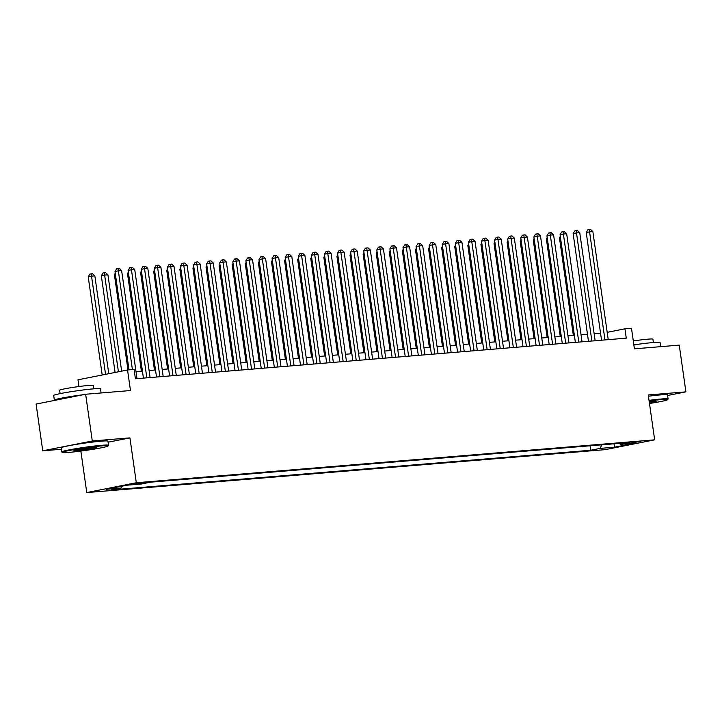 <?xml version="1.0" encoding="UTF-8"?>
<svg xmlns="http://www.w3.org/2000/svg" width="722" height="722" viewBox="0 0 722 722"><rect width="100%" height="100%" fill="white"/><g stroke="black" fill="none" stroke-linecap="round" stroke-linejoin="round"><path stroke-width="1.08" d="M640.838 441.368L630.559 443.073L640.838 441.368M86.766 492.566L605.108 449.662L654.655 439.842L136.314 482.738L86.766 492.566L80.864 451.079M108.092 442.198L129.924 437.875L92.29 440.989L42.751 450.808L61.343 449.274M42.751 450.808L36.1 404.076L85.638 394.248L130.474 390.539L127.55 369.98L78.003 379.799L78.96 386.532M667.606 395.485L685.9 391.856L679.249 345.125L634.421 348.834L631.488 328.266L624.945 328.808L607.184 332.337M92.29 440.989L85.638 394.248M127.55 369.98L134.093 369.438L135.42 378.779L626.272 338.158L624.945 328.808M133.561 484.327L146.395 482.44L133.561 484.327L133.498 483.866M619.422 443.362L620.424 444.355L629.801 442.505L150.727 482.152L141.35 484.011L126.955 485.202L106.603 489.236L120.998 488.045L111.621 489.904L590.695 450.257L600.072 448.398L601.877 444.815M620.424 444.355L634.818 443.164L614.467 447.207L600.072 448.398M129.924 437.875L136.314 482.738M685.9 391.856L648.266 394.97L654.655 439.842M600.551 333.149L594.134 333.681M587.464 334.232L581.048 334.764M574.369 335.315L567.961 335.847M561.283 336.398L554.866 336.93M548.197 337.481L541.78 338.013M535.101 338.564L528.694 339.096M522.015 339.656L515.598 340.179M508.929 340.739L502.512 341.262M495.833 341.822L489.417 342.345M482.747 342.905L476.33 343.428M469.661 343.988L463.244 344.511M456.566 345.071L450.149 345.594M443.479 346.154L437.063 346.686M430.393 347.237L423.976 347.769M417.298 348.32L410.881 348.852M404.212 349.403L397.795 349.935M391.116 350.486L384.709 351.018M378.03 351.569L371.613 352.101M364.944 352.652L358.527 353.184M351.849 353.735L345.441 354.267M338.762 354.818L332.346 355.35M325.676 355.901L319.259 356.433M312.581 356.984L306.173 357.516M299.495 358.067L293.078 358.599M286.408 359.15L279.992 359.682M273.313 360.233L266.896 360.765M260.227 361.316L253.81 361.848M247.141 362.399L240.724 362.931M234.045 363.482L227.629 364.014M220.959 364.565L214.542 365.097M207.873 365.648L201.456 366.18M194.778 366.731L188.361 367.263M181.691 367.814L175.275 368.346M168.596 368.897L162.188 369.429M155.51 369.98L149.093 370.512M142.424 371.063L136.007 371.595M121.928 486.195L120.998 488.045M590.064 445.79L590.695 450.257M614.467 447.207L614.07 443.804M132.406 369.574L118.354 270.858L121.63 270.588L137.009 378.653M129.003 369.854L115.006 271.517L118.354 270.858L117.993 268.539L119.301 268.431L121.63 270.588M115.006 271.517L116.648 268.81L117.993 268.539M108.769 373.698L94.853 275.894L91.577 276.165L88.228 276.833L102.199 375.007M88.228 276.833L89.871 274.116L91.207 273.855L105.547 374.339M91.207 273.855L92.515 273.746L94.853 275.894M101.54 445.925A23.077 1.309 171.9 0 0 75.9 449.274A23.077 1.309 171.9 0 0 62.408 452.486A23.077 1.309 171.9 0 0 68.87 452.405A23.077 1.309 171.9 0 0 93.309 449.246A23.077 1.309 171.9 0 0 108.02 445.988A23.077 1.309 171.9 0 0 101.54 445.925M62.408 452.486L61.767 451.999A23.645 1.336 -8.1 0 1 61.722 451.936A23.645 1.336 -8.1 0 1 76.198 448.615A23.645 1.336 -8.1 0 1 101.865 445.284A23.645 1.336 -8.1 0 1 108.526 445.275A23.645 1.336 -8.1 0 1 108.499 445.348L108.02 445.988M93.373 447.541A11.534 0.65 -8.1 0 1 96.604 447.505A11.534 0.65 -8.1 0 1 89.853 449.102A11.534 0.65 -8.1 0 1 77.037 450.781A11.534 0.65 -8.1 0 1 73.797 450.754A11.534 0.65 -8.1 0 1 81.153 449.12A11.534 0.65 -8.1 0 1 93.373 447.541M75.196 450.266A10.965 0.623 171.9 0 0 77.362 450.14A10.965 0.623 171.9 0 0 95.124 447.432M54.881 400.349A23.645 1.336 -8.1 0 1 54.349 400.15L53.681 395.475A23.645 1.336 -8.1 0 1 68.166 392.163A23.645 1.336 -8.1 0 1 93.824 388.824A23.645 1.336 -8.1 0 1 100.493 388.815L101.089 392.976M54.349 400.15A23.645 1.336 -8.1 0 1 83.229 394.726M92.163 393.707A23.645 1.336 -8.1 0 1 94.492 393.499A23.645 1.336 -8.1 0 1 96.522 393.346M60.106 393.625L59.628 390.241A17.021 0.966 -8.1 0 1 70.052 387.858A17.021 0.966 -8.1 0 1 88.526 385.458A17.021 0.966 -8.1 0 1 93.328 385.449L93.806 388.824M61.722 451.936L61.135 447.82A23.645 1.336 -8.1 0 1 75.62 444.508A23.645 1.336 -8.1 0 1 101.279 441.169A23.645 1.336 -8.1 0 1 107.948 441.16L108.526 445.275M67.137 397.921A12.861 0.731 -8.1 0 1 70.973 397.154M649.475 403.481A23.077 1.309 171.9 0 0 667.597 399.681A23.077 1.309 171.9 0 0 661.117 399.618A23.077 1.309 171.9 0 0 649.114 400.945M649.033 400.349A23.645 1.336 -8.1 0 1 661.433 398.977A23.645 1.336 -8.1 0 1 668.103 398.959A23.645 1.336 -8.1 0 1 668.076 399.04L667.597 399.681M649.213 401.613A11.534 0.65 -8.1 0 1 652.95 401.233A11.534 0.65 -8.1 0 1 656.172 401.197A11.534 0.65 -8.1 0 1 649.385 402.804M649.295 402.208A10.965 0.623 171.9 0 0 654.701 401.116M633.853 344.89A23.645 1.336 -8.1 0 1 653.401 342.517A23.645 1.336 -8.1 0 1 660.07 342.508L660.657 346.659M651.74 347.399A23.645 1.336 -8.1 0 1 654.069 347.192A23.645 1.336 -8.1 0 1 656.09 347.038M633.293 340.964A17.021 0.966 -8.1 0 1 648.103 339.15A17.021 0.966 -8.1 0 1 652.905 339.141L653.383 342.517M648.446 396.234A23.645 1.336 -8.1 0 1 660.847 394.862A23.645 1.336 -8.1 0 1 667.516 394.853L668.103 398.959M146.828 377.841L131.449 269.775L134.716 269.505L150.095 377.57M143.425 378.12L128.101 270.434L131.449 269.775L131.079 267.456L132.388 267.348L134.716 269.505M128.101 270.434L129.743 267.727L131.079 267.456M159.914 376.758L144.535 268.692L147.811 268.422L163.19 376.487M156.512 377.037L141.187 269.351L144.535 268.692L144.165 266.373L145.474 266.265L147.811 268.422M141.187 269.351L142.83 266.644L144.165 266.373M173.009 375.675L157.622 267.609L160.898 267.339L176.276 375.404M169.607 375.954L154.282 268.268L157.622 267.609L157.261 265.29L158.569 265.182L160.898 267.339M154.282 268.268L155.916 265.561L157.261 265.29M186.095 374.592L170.717 266.526L173.984 266.256L189.372 374.321M182.693 374.871L167.369 267.185L170.717 266.526L170.347 264.207L171.655 264.099L173.984 266.256M167.369 267.185L169.011 264.478L170.347 264.207M121.648 371.144L107.939 274.811L104.663 275.082L101.324 275.75L115.087 372.444M101.324 275.75L102.957 273.033L104.302 272.772L118.426 371.785M104.302 272.772L105.611 272.663L107.939 274.811M115.43 274.459L114.41 274.667L127.965 369.944M114.41 274.667L115.258 273.259M128.516 273.376L127.496 273.584L141.386 371.153M127.496 273.584L128.345 272.176M141.611 272.293L140.591 272.501L154.472 370.07M140.591 272.501L141.44 271.093M199.182 373.509L183.803 265.443L187.079 265.173L202.458 373.238M195.779 373.788L180.455 266.102L183.803 265.443L183.433 263.124L184.742 263.016L187.079 265.173M180.455 266.102L182.097 263.395L183.433 263.124M154.698 271.21L153.678 271.418L167.567 368.987M153.678 271.418L154.526 270.01M212.277 372.417L196.898 264.36L200.165 264.081L215.544 372.146M208.875 372.705L193.55 265.019L196.898 264.36L196.528 262.041L197.837 261.933L200.165 264.081M193.55 265.019L195.184 262.312L196.528 262.041M167.784 270.127L166.764 270.335L180.653 367.904M166.764 270.335L167.612 268.927M225.363 371.334L209.985 263.268L213.252 262.998L228.639 371.063M221.961 371.622L206.636 263.936L209.985 263.268L209.615 260.958L210.923 260.85L213.252 262.998M206.636 263.936L208.279 261.229L209.615 260.958M180.879 269.044L179.859 269.252L193.74 366.821M179.859 269.252L180.708 267.844M238.45 370.251L223.071 262.185L226.347 261.915L241.726 369.98M235.047 370.539L219.723 262.853L223.071 262.185L222.701 259.875L224.01 259.767L226.347 261.915M219.723 262.853L221.365 260.146L222.701 259.875M193.965 267.961L192.945 268.169L206.835 365.738M192.945 268.169L193.794 266.761M251.545 369.168L236.166 261.102L239.433 260.832L254.812 368.897M248.142 369.456L232.818 261.77L236.166 261.102L235.796 258.792L237.105 258.684L239.433 260.832M232.818 261.77L234.451 259.063L235.796 258.792M207.052 266.878L206.032 267.077L219.921 364.655M206.032 267.077L206.88 265.678M264.631 368.085L249.252 260.019L252.529 259.749L267.907 367.814M261.229 368.373L245.904 260.687L249.252 260.019L248.882 257.709L250.191 257.601L252.529 259.749M245.904 260.687L247.547 257.98L248.882 257.709M220.147 265.795L219.127 265.994L233.007 363.572M219.127 265.994L219.975 264.595M277.717 367.002L262.339 258.936L265.615 258.666L280.993 366.731M274.324 367.29L258.99 259.604L262.339 258.936L261.969 256.626L263.286 256.518L265.615 258.666M258.99 259.604L260.633 256.897L261.969 256.626M233.233 264.712L232.213 264.911L246.103 362.489M232.213 264.911L233.062 263.512M290.813 365.919L275.434 257.853L278.701 257.583L294.08 365.648M287.41 366.207L272.086 258.521L275.434 257.853L275.064 255.543L276.373 255.435L278.701 257.583M272.086 258.521L273.719 255.814L275.064 255.543M246.319 263.629L245.299 263.828L259.189 361.406M245.299 263.828L246.157 262.429M303.899 364.836L288.52 256.77L291.796 256.5L307.175 364.565M300.496 365.115L285.172 257.438L288.52 256.77L288.15 254.46L289.459 254.352L291.796 256.5M285.172 257.438L286.815 254.731L288.15 254.46M259.415 262.546L258.395 262.745L272.275 360.323M258.395 262.745L259.243 261.346M316.994 363.753L301.606 255.687L304.883 255.417L320.261 363.482M313.592 364.032L298.258 256.355L301.606 255.687L301.245 253.377L302.554 253.269L304.883 255.417M298.258 256.355L299.901 253.639L301.245 253.377M272.501 261.463L271.481 261.662L285.37 359.24M271.481 261.662L272.329 260.263M330.08 362.67L314.702 254.604L317.969 254.334L333.347 362.399M326.678 362.949L311.353 255.272L314.702 254.604L314.332 252.294L315.64 252.186L317.969 254.334M311.353 255.272L312.996 252.556L314.332 252.294M285.587 260.38L284.576 260.579L298.457 358.157M284.576 260.579L285.425 259.18M343.167 361.587L327.788 253.521L331.064 253.251L346.443 361.316M339.764 361.866L324.44 254.189L327.788 253.521L327.418 251.211L328.727 251.103L331.064 253.251M324.44 254.189L326.082 251.473L327.418 251.211M298.682 259.297L297.663 259.496L311.552 357.065M297.663 259.496L298.511 258.097M356.262 360.504L340.874 252.438L344.15 252.168L359.529 360.233M352.859 360.783L337.535 253.106L340.874 252.438L340.513 250.128L341.822 250.02L344.15 252.168M337.535 253.106L339.169 250.39L340.513 250.128M311.769 258.214L310.749 258.413L324.638 355.982M310.749 258.413L311.597 257.014M369.348 359.421L353.97 251.355L357.237 251.085L372.624 359.15M365.946 359.7L350.621 252.023L353.97 251.355L353.599 249.045L354.908 248.937L357.237 251.085M350.621 252.023L352.264 249.307L353.599 249.045M324.864 257.131L323.844 257.33L337.725 354.899M323.844 257.33L324.692 255.931M382.434 358.338L367.056 250.272L370.332 250.002L385.71 358.067M379.032 358.617L363.707 250.94L367.056 250.272L366.686 247.962L367.994 247.854L370.332 250.002M363.707 250.94L365.35 248.224L366.686 247.962M337.95 256.048L336.93 256.247L350.82 353.816M336.93 256.247L337.779 254.848M395.53 357.255L380.142 249.189L383.418 248.919L398.797 356.984M392.127 357.534L376.803 249.857L380.142 249.189L379.781 246.879L381.09 246.771L383.418 248.919M376.803 249.857L378.436 247.141L379.781 246.879M351.036 254.965L350.017 255.164L363.906 352.733M350.017 255.164L350.865 253.765M408.616 356.172L393.237 248.106L396.504 247.836L411.892 355.901M405.213 356.451L389.889 248.774L393.237 248.106L392.867 245.796L394.176 245.688L396.504 247.836M389.889 248.774L391.532 246.058L392.867 245.796M364.132 253.882L363.112 254.081L376.992 351.65M363.112 254.081L363.96 252.682M421.702 355.089L406.324 247.023L409.6 246.753L424.978 354.818M418.3 355.368L402.975 247.691L406.324 247.023L405.954 244.713L407.262 244.605L409.6 246.753M402.975 247.691L404.618 244.975L405.954 244.713M377.218 252.799L376.198 252.998L390.088 350.567M376.198 252.998L377.046 251.599M434.797 354.006L419.419 245.94L422.686 245.67L438.064 353.735M431.395 354.285L416.071 246.608L419.419 245.94L419.049 243.63L420.357 243.522L422.686 245.67M416.071 246.608L417.704 243.892L419.049 243.63M390.304 251.716L389.284 251.915L403.174 349.484M389.284 251.915L390.133 250.516M447.884 352.923L432.505 244.857L435.772 244.587L451.16 352.652M444.481 353.202L429.157 245.525L432.505 244.857L432.135 242.547L433.444 242.439L435.772 244.587M429.157 245.525L430.799 242.809L432.135 242.547M403.399 250.633L402.38 250.832L416.26 348.401M402.38 250.832L403.228 249.433M460.97 351.84L445.591 243.774L448.867 243.504L464.246 351.569M457.567 352.119L442.243 244.442L445.591 243.774L445.221 241.464L446.53 241.356L448.867 243.504M442.243 244.442L443.886 241.726L445.221 241.464M416.486 249.55L415.466 249.749L429.355 347.318M415.466 249.749L416.314 248.35M474.065 350.757L458.687 242.691L461.954 242.421L477.332 350.486M470.663 351.036L455.338 243.359L458.687 242.691L458.317 240.381L459.625 240.273L461.954 242.421M455.338 243.359L456.972 240.643L458.317 240.381M429.572 248.467L428.552 248.666L442.442 346.235M428.552 248.666L429.4 247.267M487.151 349.674L471.773 241.608L475.049 241.338L490.428 349.403M483.749 349.953L468.425 242.267L471.773 241.608L471.403 239.298L472.711 239.19L475.049 241.338M468.425 242.267L470.067 239.56L471.403 239.298M442.667 247.384L441.647 247.583L455.528 345.152M441.647 247.583L442.496 246.184M500.238 348.591L484.859 240.525L488.135 240.255L503.514 348.32M496.844 348.87L481.511 241.184L484.859 240.525L484.489 238.215L485.807 238.107L488.135 240.255M481.511 241.184L483.153 238.477L484.489 238.215M455.753 246.301L454.734 246.5L468.623 344.069M454.734 246.5L455.582 245.101M513.333 347.508L497.954 239.442L501.221 239.172L516.6 347.237M509.931 347.787L494.606 240.101L497.954 239.442L497.584 237.132L498.893 237.024L501.221 239.172M494.606 240.101L496.24 237.394L497.584 237.132M468.84 245.218L467.82 245.417L481.709 342.986M467.82 245.417L468.677 244.018M526.419 346.425L511.041 238.359L514.317 238.089L529.695 346.154M523.017 346.704L507.692 239.018L511.041 238.359L510.671 236.049L511.979 235.941L514.317 238.089M507.692 239.018L509.335 236.311L510.671 236.049M481.935 244.126L480.915 244.334L494.805 341.903M480.915 244.334L481.764 242.926M539.514 345.342L524.127 237.276L527.403 237.006L542.782 345.071M536.112 345.621L520.779 237.935L524.127 237.276L523.766 234.966L525.074 234.858L527.403 237.006M520.779 237.935L522.421 235.228L523.766 234.966M495.021 243.043L494.001 243.251L507.891 340.82M494.001 243.251L494.85 241.843M552.601 344.259L537.222 236.193L540.489 235.923L555.868 343.988M549.198 344.538L533.874 236.852L537.222 236.193L536.852 233.883L538.161 233.775L540.489 235.923M533.874 236.852L535.516 234.145L536.852 233.883M508.117 241.96L507.097 242.168L520.977 339.737M507.097 242.168L507.945 240.76M565.687 343.176L550.308 235.11L553.584 234.84L568.963 342.905M562.285 343.455L546.96 235.769L550.308 235.11L549.938 232.8L551.247 232.692L553.584 234.84M546.96 235.769L548.603 233.062L549.938 232.8M521.203 240.877L520.183 241.085L534.072 338.654M520.183 241.085L521.031 239.677M578.782 342.093L563.395 234.027L566.671 233.757L582.049 341.822M575.38 342.372L560.055 234.686L563.395 234.027L563.034 231.717L564.342 231.6L566.671 233.757M560.055 234.686L561.689 231.979L563.034 231.717M534.289 239.794L533.269 240.002L547.159 337.571M533.269 240.002L534.118 238.594M591.869 341.01L576.49 232.944L579.757 232.674L595.145 340.739M588.466 341.289L573.142 233.603L576.49 232.944L576.12 230.625L577.429 230.517L579.757 232.674M573.142 233.603L574.784 230.896L576.12 230.625M547.384 238.711L546.364 238.919L560.245 336.488M546.364 238.919L547.213 237.511M604.955 339.927L589.576 231.861L592.852 231.591L608.231 339.656M601.552 340.206L586.228 232.52L589.576 231.861L589.206 229.542L590.515 229.434L592.852 231.591M586.228 232.52L587.87 229.813L589.206 229.542M560.471 237.628L559.451 237.836L573.34 335.405M559.451 237.836L560.299 236.428M136.341 483.37L136.44 484.092"/></g></svg>
